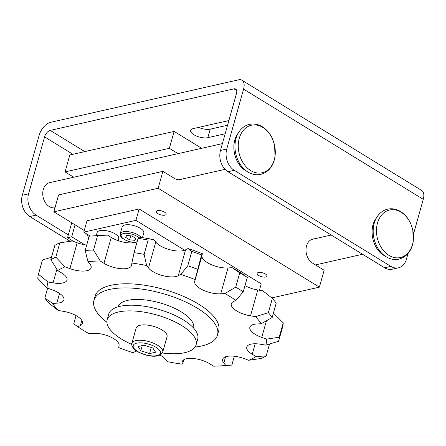 <?xml version="1.0" encoding="UTF-8"?>
<svg xmlns="http://www.w3.org/2000/svg" width="446" height="446" viewBox="0 0 446 446"><rect width="100%" height="100%" fill="white"/><g stroke="black" fill="none" stroke-linecap="round" stroke-linejoin="round"><path stroke-width="0.67" d="M54.981 207.78A12.834 9.567 -102.7 0 1 49.289 206.559A12.834 9.567 -102.7 0 1 42.738 193.33A12.834 9.567 -102.7 0 1 49.657 182.67L222.403 143.612M225.174 133.767L207.836 137.686A10.269 4.025 15.7 0 1 196.385 135.991A10.269 4.025 15.7 0 1 190.581 130.383A10.269 4.025 15.7 0 1 193.096 128.643L228.887 120.548M198.615 127.394A10.269 4.025 -164.3 0 0 210.233 129.156L227.566 125.237M243.583 89.122L226.741 149.036A16.045 11.958 77.3 0 0 234.261 170.311L228.006 171.727A16.045 11.958 -102.7 0 1 220.48 150.447L236.492 93.493A6.289 3.39 -58.5 0 0 235.689 89.055A6.289 3.39 -58.5 0 0 233.966 88.849L50.225 130.394A6.289 3.39 -58.5 0 0 44.567 136.889L28.561 193.843A16.045 11.958 77.3 0 0 36.081 215.123L29.821 216.533A16.045 11.958 -102.7 0 1 22.3 195.259L39.142 135.35A12.577 6.785 121.5 0 1 50.448 122.355L238.538 79.828A12.577 6.785 121.5 0 1 241.977 80.247A12.577 6.785 121.5 0 1 243.583 89.122L423.26 199.323L413.459 234.195M75.062 224.851L71.706 236.798L67.53 237.74L68.333 234.903L36.081 215.123M70.195 241.297L29.821 216.533M390.908 266.385L384.647 267.801A16.045 11.958 -102.7 0 0 392.179 269.239L398.44 267.823A16.045 11.958 77.3 0 1 390.908 266.385L234.261 170.311M384.647 267.801L228.006 171.727M398.44 267.823A16.045 11.958 77.3 0 0 406.418 259.238L408.018 253.551M423.26 199.323A12.577 6.785 -58.5 0 0 421.66 190.453L241.977 80.247M68.333 234.903L71.734 222.805M73.612 241.47L67.53 237.74M71.706 236.798L84.662 244.748M88.748 237.813A26.47 19.735 -102.7 0 1 86.736 233.955M162.043 329.968A16.045 6.283 15.7 0 1 167.06 336.669L162.745 352.017A16.045 6.283 -164.3 0 0 157.728 345.315A16.045 6.283 -164.3 0 0 141.789 340.309A16.045 6.283 -164.3 0 0 131.854 343.336L136.169 327.988A16.045 6.283 15.7 0 1 146.098 324.961A16.045 6.283 15.7 0 1 162.043 329.968M107.129 319.821L108.729 314.14A46.206 18.102 15.7 0 1 137.335 305.438A46.206 18.102 15.7 0 1 183.25 319.849A46.206 18.102 15.7 0 1 197.695 339.15L196.095 344.83A46.206 18.102 -164.3 0 0 181.65 325.535A46.206 18.102 -164.3 0 0 135.74 311.118A46.206 18.102 -164.3 0 0 107.129 319.821A46.206 18.102 -164.3 0 0 121.574 339.122A46.206 18.102 -164.3 0 0 131.698 344.384M162.327 352.992A46.206 18.102 -164.3 0 0 196.095 344.83M117.95 306.842A39.309 15.398 15.7 0 1 142.475 299.667A39.309 15.398 15.7 0 1 181.282 311.91A39.309 15.398 15.7 0 1 193.625 328.117M93.944 300.325L95.104 296.205A64.174 25.143 15.7 0 1 134.837 284.113A64.174 25.143 15.7 0 1 198.609 304.133A64.174 25.143 15.7 0 1 218.668 330.938L217.509 335.058A64.174 25.143 -164.3 0 0 197.45 308.258A64.174 25.143 -164.3 0 0 133.677 288.233A64.174 25.143 -164.3 0 0 93.944 300.325A64.174 25.143 -164.3 0 0 106.873 322.257M195.047 347.038A64.174 25.143 -164.3 0 0 217.509 335.058M195.075 279.553L201.575 254.939L202.345 253.69L201.96 255.725A17.009 6.662 -164.3 0 0 210.322 264.205A17.009 6.662 -164.3 0 0 227.995 267.951L232.143 267.678L239.731 272.857L235.711 287.168L224.873 293.546L220.725 293.814A17.009 6.662 15.7 0 1 203.053 290.073A17.009 6.662 15.7 0 1 194.69 281.588L195.075 279.553A113.368 44.416 -164.3 0 0 180.736 274.413L178.288 275.712A17.009 6.662 15.7 0 1 162.796 275.639A17.009 6.662 15.7 0 1 148.496 267.923L146.628 265.498A113.368 44.416 -164.3 0 0 131.871 263.034L131.615 265.108A17.009 6.662 15.7 0 1 131.537 265.493A17.009 6.662 15.7 0 1 120.911 268.693A17.009 6.662 15.7 0 1 103.957 263.302L100.216 260.966A113.368 44.416 -164.3 0 0 87.962 261.668L89.941 264.099A17.009 6.662 15.7 0 1 91.135 267.801A17.009 6.662 15.7 0 1 69.905 268.631L65.021 266.853A113.368 44.416 -164.3 0 0 57.701 270.577L61.531 272.891A17.009 6.662 15.7 0 1 67 280.088A17.009 6.662 15.7 0 1 53.074 282.864L48.029 281.995A113.368 44.416 -164.3 0 0 47.086 288.005L52.004 289.738A17.009 6.662 15.7 0 1 63.912 299.913A17.009 6.662 15.7 0 1 56.809 303.18L52.589 303.386A113.368 44.416 -164.3 0 0 58.22 310.494L63.254 311.308A17.009 6.662 15.7 0 1 82.477 323.356A17.009 6.662 15.7 0 1 80.369 325.552L77.81 326.795A113.368 44.416 -164.3 0 0 83.185 330.235A113.368 44.416 -164.3 0 0 88.893 333.597L93.041 333.324A17.009 6.662 15.7 0 1 110.714 337.07A17.009 6.662 15.7 0 1 119.076 345.55L118.697 347.585A113.368 44.416 -164.3 0 0 133.036 352.725L135.478 351.426A17.009 6.662 15.7 0 1 136.482 350.991M77.81 326.795L73.763 323.785L76.06 315.612M232.143 267.678A113.368 44.416 15.7 0 1 237.857 271.04A113.368 44.416 15.7 0 1 243.226 274.48L247.279 277.484A124.663 48.843 -164.3 0 0 243.577 275.154A124.663 48.843 -164.3 0 0 239.731 272.857M235.711 287.168A124.663 48.843 15.7 0 1 239.552 289.465A124.663 48.843 15.7 0 1 243.254 291.801L247.279 277.484M160.002 355.038A17.009 6.662 15.7 0 1 165.276 359.214L167.144 361.639A113.368 44.416 -164.3 0 0 181.901 364.103L182.158 362.035A17.009 6.662 15.7 0 1 182.236 361.645A17.009 6.662 15.7 0 1 192.862 358.445A17.009 6.662 15.7 0 1 209.815 363.841L213.556 366.172A113.368 44.416 -164.3 0 0 221.723 365.82A113.368 44.416 -164.3 0 0 225.81 365.469L223.825 363.038A17.009 6.662 15.7 0 1 222.638 359.337A17.009 6.662 15.7 0 1 243.867 358.506L248.751 360.284A113.368 44.416 -164.3 0 0 256.065 356.56L252.241 354.247A17.009 6.662 15.7 0 1 246.772 347.049A17.009 6.662 15.7 0 1 260.693 344.273L265.744 345.143A113.368 44.416 -164.3 0 0 266.68 339.133L261.763 337.399A17.009 6.662 15.7 0 1 249.86 327.225A17.009 6.662 15.7 0 1 256.957 323.963L261.178 323.751A113.368 44.416 -164.3 0 0 255.547 316.643L250.518 315.829A17.009 6.662 15.7 0 1 231.29 303.782A17.009 6.662 15.7 0 1 233.403 301.591L235.956 300.342A113.368 44.416 -164.3 0 0 230.588 296.902A113.368 44.416 -164.3 0 0 224.873 293.546M141.181 237.462A11.234 4.399 -164.3 0 0 122.996 231.792A11.234 4.399 -164.3 0 0 120.247 233.698L122.165 226.88A11.234 4.399 15.7 0 1 124.913 224.974A11.234 4.399 15.7 0 1 137.44 226.824A11.234 4.399 15.7 0 1 143.785 232.957L142.469 237.651M258.412 272.512A5.135 2.013 15.7 0 1 264.138 273.359A5.135 2.013 15.7 0 1 267.043 276.163A5.135 2.013 15.7 0 1 265.788 277.033A5.135 2.013 15.7 0 1 260.057 276.185A5.135 2.013 15.7 0 1 257.158 273.381A5.135 2.013 15.7 0 1 258.412 272.512M157.516 210.629A5.135 2.013 15.7 0 1 163.242 211.476A5.135 2.013 15.7 0 1 166.146 214.275A5.135 2.013 15.7 0 1 164.892 215.15A5.135 2.013 15.7 0 1 159.166 214.303A5.135 2.013 15.7 0 1 156.262 211.499A5.135 2.013 15.7 0 1 157.516 210.629M181.962 179.075A12.995 9.689 -102.7 0 1 180.519 179.565A12.995 9.689 -102.7 0 1 174.419 178.4L162.901 171.336L158.146 188.245L319.397 287.146L324.147 270.237L312.629 263.173A12.995 9.689 -102.7 0 1 306.536 245.941A12.995 9.689 -102.7 0 1 313.003 238.989A12.995 9.689 -102.7 0 1 314.519 238.811M96.247 235.672L97.128 232.539A11.234 4.399 15.7 0 1 99.876 230.632A11.234 4.399 15.7 0 1 112.403 232.483A11.234 4.399 15.7 0 1 118.753 238.616L118.173 240.673M319.397 287.146L271.798 297.911M73.746 177.224L65.066 171.9L169.369 148.317L178.054 153.641M201.67 148.301L174.124 131.403L169.369 148.317M174.124 131.403L69.816 154.991L65.066 171.9M162.901 171.336L58.593 194.924L53.838 211.833L158.146 188.245M84.249 230.487L53.838 211.833M139.135 208.984L135.941 220.352L83.787 232.143L86.981 220.776L139.135 208.984L261.222 283.862L259.433 290.229M90.231 236.096L83.787 232.143M135.941 220.352L184.672 250.245M131.871 235.945L135.863 238.393L134.725 240.322L129.602 239.809L125.616 237.361L126.748 235.427L131.871 235.945M130.723 235.828L129.602 239.809M135.355 238.08L134.725 240.322M234.323 356.243L231.836 365.096A124.663 48.843 15.7 0 1 229.807 365.252L221.723 365.82M231.836 365.096L225.81 365.469M248.751 360.284L261.205 358.456A124.663 48.843 15.7 0 0 266.19 355.914L256.065 356.56M269.535 344.011L266.19 355.914M265.744 345.143L278.583 341.302L282.608 326.99A124.663 48.843 -164.3 0 0 283.243 322.893L279.218 337.204L266.68 339.133M279.218 337.204A124.663 48.843 15.7 0 1 278.583 341.302M273.42 313.081L283.243 322.893M261.178 323.751L272.177 317.513L276.197 303.202A124.663 48.843 -164.3 0 0 272.367 298.357L268.341 312.674L255.547 316.643M268.341 312.674A124.663 48.843 15.7 0 1 272.177 317.513M244.982 285.663A17.009 6.662 -164.3 0 0 257.788 289.967L262.817 290.781L272.367 298.357M235.956 300.342L243.254 291.801M201.575 254.939A124.663 48.843 -164.3 0 0 191.808 251.444L187.788 265.755L180.736 274.413M187.788 265.755A124.663 48.843 15.7 0 1 197.55 269.25M146.628 265.498L144.114 254.343L148.139 240.032L153.898 239.636L155.765 242.061A17.009 6.662 -164.3 0 0 170.065 249.777A17.009 6.662 -164.3 0 0 185.558 249.849L188.006 248.55L191.808 251.444M188.006 248.55A113.368 44.416 15.7 0 1 202.345 253.69M148.139 240.032A124.663 48.843 -164.3 0 0 138.087 238.354L134.062 252.665L131.871 263.034M134.062 252.665A124.663 48.843 15.7 0 1 144.114 254.343M153.898 239.636A113.368 44.416 15.7 0 0 139.141 237.172L138.087 238.354M100.216 260.966L93.526 250.016L97.551 235.705L107.486 235.103L111.227 237.434A17.009 6.662 -164.3 0 0 137.184 241.559M97.551 235.705A124.663 48.843 -164.3 0 0 91.235 236.023A124.663 48.843 -164.3 0 0 89.206 236.179L85.186 250.49L87.962 261.668M85.186 250.49A124.663 48.843 15.7 0 1 93.526 250.016M91.235 236.023L99.319 235.455A113.368 44.416 15.7 0 1 107.486 235.103M65.021 266.853L55.811 257.136L59.831 242.819L72.291 240.991L77.175 242.769A17.009 6.662 -164.3 0 0 86.719 245.032M59.831 242.819A124.663 48.843 -164.3 0 0 54.847 245.356L50.827 259.672L57.701 270.577M50.827 259.672A124.663 48.843 15.7 0 1 55.811 257.136M48.029 281.995L38.434 274.284L42.459 259.973L51.502 257.264M38.434 274.284A124.663 48.843 15.7 0 0 37.798 278.382L47.086 288.005M52.589 303.386L44.84 298.073L47.622 288.194M44.84 298.073A124.663 48.843 15.7 0 0 48.675 302.918L58.22 310.494M183.852 359.716L182.955 362.921L181.901 364.103M151.278 347.512L149.566 353.594L140.797 350.74L138.048 346.531L144.069 345.165L152.839 348.019L155.587 352.234L149.566 353.594M142.246 345.578L140.797 350.74M377.104 216.806L377.104 216.806A25.266 18.832 77.3 0 0 386.074 256.74A25.266 18.832 77.3 0 0 386.147 256.785L386.147 256.785C390.306 259.282 394.582 260.068 398.986 259.143C406.869 256.857 411.625 250.931 413.264 241.381L412.795 229.891L410.76 223.686C408.369 218.362 404.979 214.32 400.592 211.555C396.416 209.018 392.112 208.221 387.68 209.146C383.309 210.205 379.786 212.759 377.104 216.806L375.666 218.997A23.019 17.16 77.3 0 0 383.844 255.385A23.019 17.16 77.3 0 0 383.906 255.424A23.019 17.16 77.3 0 0 383.967 255.458M238.889 132.033L238.889 132.033A25.266 18.832 77.3 0 0 247.865 171.972A25.266 18.832 77.3 0 0 247.931 172.011L247.931 172.011C252.09 174.514 256.372 175.3 260.771 174.375C268.654 172.084 273.415 166.163 275.048 156.607L274.58 145.117L272.545 138.912C270.153 133.588 266.764 129.546 262.382 126.781C258.201 124.25 253.897 123.447 249.465 124.378C245.094 125.438 241.57 127.985 238.889 132.033L237.456 134.224A23.019 17.16 77.3 0 0 245.629 170.612A23.019 17.16 77.3 0 0 245.69 170.651A23.019 17.16 77.3 0 0 245.752 170.69M388.923 255.357A24.368 18.169 77.3 0 0 412.483 244.503A24.368 18.169 77.3 0 0 401.06 212.185A24.368 18.169 77.3 0 0 377.494 223.039A24.368 18.169 77.3 0 0 388.923 255.357M250.708 170.584A24.368 18.169 77.3 0 0 274.273 159.729A24.368 18.169 77.3 0 0 262.845 127.417A24.368 18.169 77.3 0 0 239.279 138.271A24.368 18.169 77.3 0 0 250.708 170.584M210.233 129.156L207.836 137.686M220.48 150.447L226.741 149.036M22.3 195.259L28.561 193.843M84.801 151.601L50.225 130.394M72.932 154.283L44.567 136.889M236.659 90.499L233.966 88.849M137.641 351.454A14.121 5.53 -164.3 0 0 156.953 355.596A14.121 5.53 -164.3 0 0 156 347.306A14.121 5.53 -164.3 0 0 136.682 343.164A14.121 5.53 -164.3 0 0 137.641 351.454M138.79 237.562A9.946 3.897 -164.3 0 0 123.598 233.498A9.946 3.897 -164.3 0 0 122.984 238.443A9.946 3.897 -164.3 0 0 134.804 242.479M225.581 356.794L223.825 363.038M255.184 343.76L252.241 354.247M266.44 320.774L261.763 337.399M257.788 289.967L250.518 315.829M201.96 255.725L194.69 281.588M227.995 267.951L220.725 293.814M155.765 242.061L148.496 267.923M185.558 249.849L178.288 275.712M111.227 237.434L103.957 263.302M77.175 242.769L69.905 268.631M56.893 269.295L53.074 282.864M59.552 293.429L56.809 303.18M81.819 320.384L80.369 325.552M182.369 361.271L182.158 362.035M375.666 218.997C368.329 229.372 372.761 249.124 383.839 255.385L386.147 256.785M315.467 264.913L362.576 254.259M237.456 134.224C230.114 144.599 234.551 164.357 245.629 170.612L247.931 172.011M179.002 179.744L225.079 169.329M311.559 239.48L331.222 235.031M131.854 343.336C130.801 343.336 132.746 349.681 137.112 351.392C145.195 355.919 159.272 359.281 162.745 352.017M120.247 233.698L120.281 235.41L120.911 236.664L122.817 238.549L126.38 240.567L129.58 241.704L134.341 242.579"/></g></svg>
